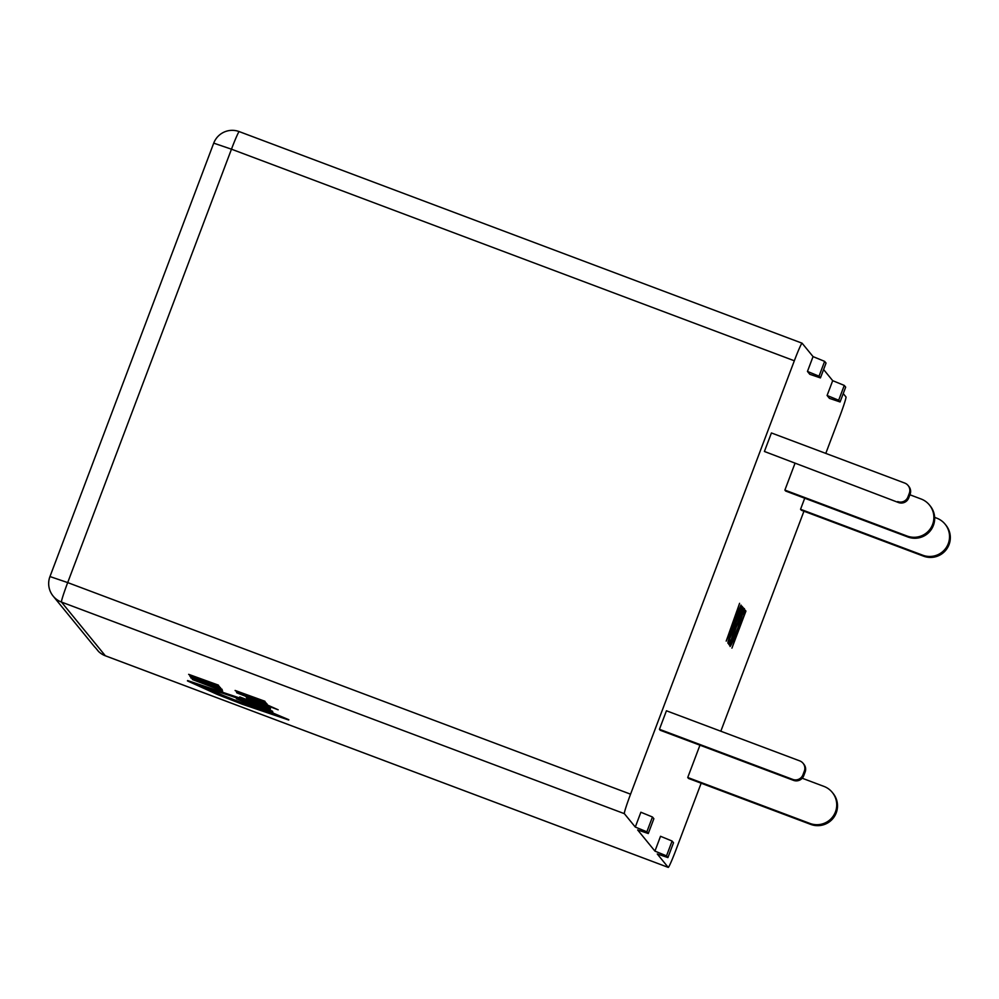 <?xml version="1.0" encoding="UTF-8"?>
<svg xmlns="http://www.w3.org/2000/svg" width="999" height="999" viewBox="0 0 999 999"><rect width="100%" height="100%" fill="white"/><g stroke="black" fill="none" stroke-linecap="round" stroke-linejoin="round"><path stroke-width="1.5" d="M278.172 709.802L246.116 697.027L264.423 704.283L246.84 698.051L278.172 709.802L266.121 704.407M247.577 697.739L246.703 697.839M248.177 699.038L247.377 699.275L249.65 700.424L270.005 707.904L247.39 699.3M264.373 704.994L259.615 703.209M270.13 707.567L269.355 707.13M266.433 706.942L239.76 696.927L270.429 709.028L270.142 707.542L269.867 708.229L266.471 706.817M252.909 701.872L239.76 696.927M266.446 706.967L253.371 701.66M222.153 689.385L220.13 688.261M191.97 677.659L190.984 677.547M217.27 687.674L195.717 679.507M646.865 831.805L648.276 833.528L653.87 818.718L652.459 816.995L646.865 831.805L635.289 827.06L624.35 813.661L61.476 602.072L105.345 655.781L668.219 867.382L657.28 853.983L667.919 857.592L666.508 855.856L654.932 851.111L637.637 829.932L648.276 833.528M222.627 691.046L192.357 679.52L222.627 691.046L221.79 689.735M218.706 688.798L192.357 679.52M221.016 688.798L190.347 676.698L221.016 688.798L220.329 687.537M203.496 681.643L194.143 677.896M217.033 686.738L207.23 682.829M220.255 687.724L203.933 680.706L190.122 676.385L220.255 687.724L218.906 686.263M196.94 677.709L189.81 675.961M218.531 685.314L188.786 674.537L219.33 686.438L210.389 682.367L218.369 685.102L188.649 674.337M219.33 686.438L210.939 682.567M256.668 701.598L250.761 699.512M268.194 706.668L246.641 698.264L268.194 706.668L269.393 706.493L266.958 705.319M267.495 704.932L236.813 692.831L267.495 704.932L266.795 703.658M249.975 697.777L240.609 694.03M263.561 702.659L253.709 698.95M266.721 703.858L250.412 696.84L236.588 692.519L266.721 703.858L265.372 702.397M243.419 693.843L236.426 691.72M264.997 701.448L235.264 690.671L265.809 702.559L257.305 699.113L264.847 701.236L235.115 690.459M265.809 702.559L257.417 698.688M272.814 712.25L241.408 699L187.462 680.918L217.382 694.492L242.158 704.183L288.723 720.029L236.376 698.726L252.385 705.781L245.654 703.833L260.514 710.139L241.246 703.358L200.312 685.751L242.095 699.725L272.814 712.25L272.515 711.251L262.188 706.668L241.558 698.626L187.6 680.556M221.89 694.892L200.449 685.376M254.333 707.692L219.218 693.868M248.526 704.083L245.654 703.833M288.836 719.73L247.627 702.309L236.376 698.726M804.732 498.214L800.549 509.278L801.335 510.227L923.538 556.168L922.751 555.207A19.805 19.768 -39.2 0 0 945.091 524.163A19.805 19.768 -39.2 0 0 936.75 518.169L934.639 517.37M742.856 612.624L741.57 614.497L744.43 608.591L738.261 627.759C733.666 639.822 730.918 646.053 730.032 646.465L732.092 639.572L731.593 642.407L737.936 627.809L742.357 612.412M741.845 606.181L742.369 606.743L727.934 643.244C727.622 642.145 729.62 635.789 733.94 624.175C738.536 612.162 741.208 606.168 741.945 606.218L741.895 606.181M743.593 614.173L745.129 610.102L745.928 611.088L731.93 648.126L744.18 614.897L743.593 614.173M897.726 501.585A7.93 7.905 -39.2 0 0 907.929 496.965L908.715 497.927L910.114 494.218L909.327 493.256A7.93 7.905 -39.2 0 0 904.719 483.066L771.415 432.954L764.41 451.473L898.513 502.547L764.41 451.473M726.198 641.108L739.585 603.321L736.051 614.185L736.688 614.984L740.996 605.057L726.198 641.108M741.146 611.176L742.682 607.105L743.518 608.141L729.52 645.179L728.721 644.205L730.257 640.134L730.843 640.859L736.438 623.913L737 624.6L741.77 611.95L741.146 611.176M660.214 730.257L659.44 729.295L666.433 710.776L799.749 760.888A7.93 7.905 -39.2 0 1 803.084 763.286L803.87 764.247A7.93 7.905 140.8 0 1 805.132 772.04L803.733 775.748A7.93 7.905 140.8 0 1 793.531 780.369L660.214 730.257M699.949 745.192L687.737 777.497L688.523 778.458L810.726 824.4L809.939 823.438A19.805 19.768 -39.2 0 0 832.279 792.394A19.805 19.768 -39.2 0 0 823.938 786.4L802.222 778.233M794.892 463.598L784.889 490.084L785.664 491.046L907.866 536.987L907.092 536.026A19.805 19.768 -39.2 0 0 929.432 504.982A19.805 19.768 -39.2 0 0 921.078 498.988L909.902 494.78M820.441 377.909L809.802 374.3L807.454 371.428L813.049 356.606L824.625 361.363L826.036 363.087L820.441 377.909L819.03 376.173L807.454 371.428M802.085 343.194A19.805 1.074 110.6 0 0 794.33 360.776L231.468 149.188A19.805 1.074 -69.4 0 1 239.223 131.606L802.085 343.194A19.805 1.074 110.6 0 1 802.11 343.219L813.049 356.606M239.248 131.618A19.805 1.074 -69.4 0 0 239.223 131.606A19.805 19.805 0 0 0 213.724 143.144L231.468 149.188L67.695 582.592L630.569 794.18L794.33 360.776M630.569 794.18A19.805 1.074 110.6 0 0 624.35 813.661M652.459 816.995L640.883 812.237L635.289 827.06M654.932 851.111L660.526 836.288L672.102 841.046L673.513 842.769L667.919 857.592M668.219 867.382A19.805 1.074 110.6 0 0 668.244 867.394A19.805 1.074 110.6 0 0 675.998 849.812L701.161 783.216M843.243 393.594L845.978 396.928A19.805 1.074 110.6 0 1 839.759 416.408L825.786 453.396M803.945 511.213L720.816 731.218M823.601 369.53L832.691 380.669L827.097 395.479L829.445 398.364L840.084 401.96L845.678 387.137L844.267 385.414L838.673 400.237L840.084 401.96M832.691 380.669L844.267 385.414M909.327 493.256L907.929 496.965M908.715 497.927A7.93 7.905 140.8 0 1 898.513 502.547M908.066 485.464L908.84 486.426A7.93 7.905 140.8 0 1 910.114 494.218M744.904 610.701L745.928 611.088M735.601 614.572L736.688 614.984M735.102 618.98L734.577 618.344L728.009 636.725L735.102 618.98M741.558 606.43L742.369 606.743M729.47 639.173L740.371 610.252L734.19 624.338L729.47 639.173L728.808 638.923M728.746 639.098L729.707 639.46M742.444 607.742L743.518 608.141M730.094 640.571L730.843 640.859M736.288 624.325L737 624.6M98.526 651.46A19.805 19.805 0 0 0 105.37 655.806A19.805 1.074 -69.4 0 1 105.37 655.806A19.805 1.074 -69.4 0 1 105.345 655.781A19.805 19.768 140.8 0 1 98.526 651.448A18.157 0.987 -69.4 0 1 98.526 651.448A18.157 0.987 -69.4 0 1 98.526 651.46L95.579 647.851A19.805 19.768 140.8 0 1 94.056 646.191L53.134 596.078A19.805 19.768 -39.2 0 0 61.476 602.072A19.805 1.074 -69.4 0 1 67.695 582.592L49.95 576.548A19.805 19.805 0 0 0 53.134 596.078A19.805 19.768 -39.2 0 1 49.962 576.585L213.724 143.144M793.531 780.369L792.744 779.407A7.93 7.905 -39.2 0 0 802.946 774.787L804.345 771.091A7.93 7.905 -39.2 0 0 803.084 763.286M792.744 779.407L659.44 729.295M809.939 823.438L687.737 777.497M832.279 792.394L833.066 793.356A19.805 19.768 140.8 0 1 810.726 824.4M922.751 555.207L800.549 509.278M945.091 524.163L945.878 525.124A19.805 19.768 140.8 0 1 923.538 556.168M907.092 536.026L784.889 490.084M929.432 504.982L930.206 505.931A19.805 19.768 140.8 0 1 907.866 536.987M838.673 400.237L827.097 395.479M672.102 841.046L666.508 855.856M824.625 361.363L819.03 376.173M219.992 688.623L190.846 677.921L218.282 688.661L222.04 689.697L220.055 688.436M190.846 677.921L191.895 677.846M193.444 677.497L216.683 686.238L193.544 677.247M194.817 677.597L214.36 684.939M207.38 681.643L192.57 675.886L207.38 681.643M270.429 709.028L269.867 708.229M260.776 704.507L266.87 706.693L260.876 704.233M266.071 706.293L266.87 706.693M269.131 707.205L269.405 706.518M246.765 697.864L247.452 698.264M239.922 693.631L263.149 702.372L240.022 693.368M241.283 693.718L260.826 701.073M253.858 697.764L239.048 692.02L253.858 697.764M275.874 715.209L259.166 708.915L275.886 715.222M261.676 709.64L273.501 714.11M805.132 772.04L804.345 771.091M802.946 774.787L803.733 775.748M740.371 610.252L739.685 610.002M105.37 655.806L668.244 867.394"/></g></svg>
